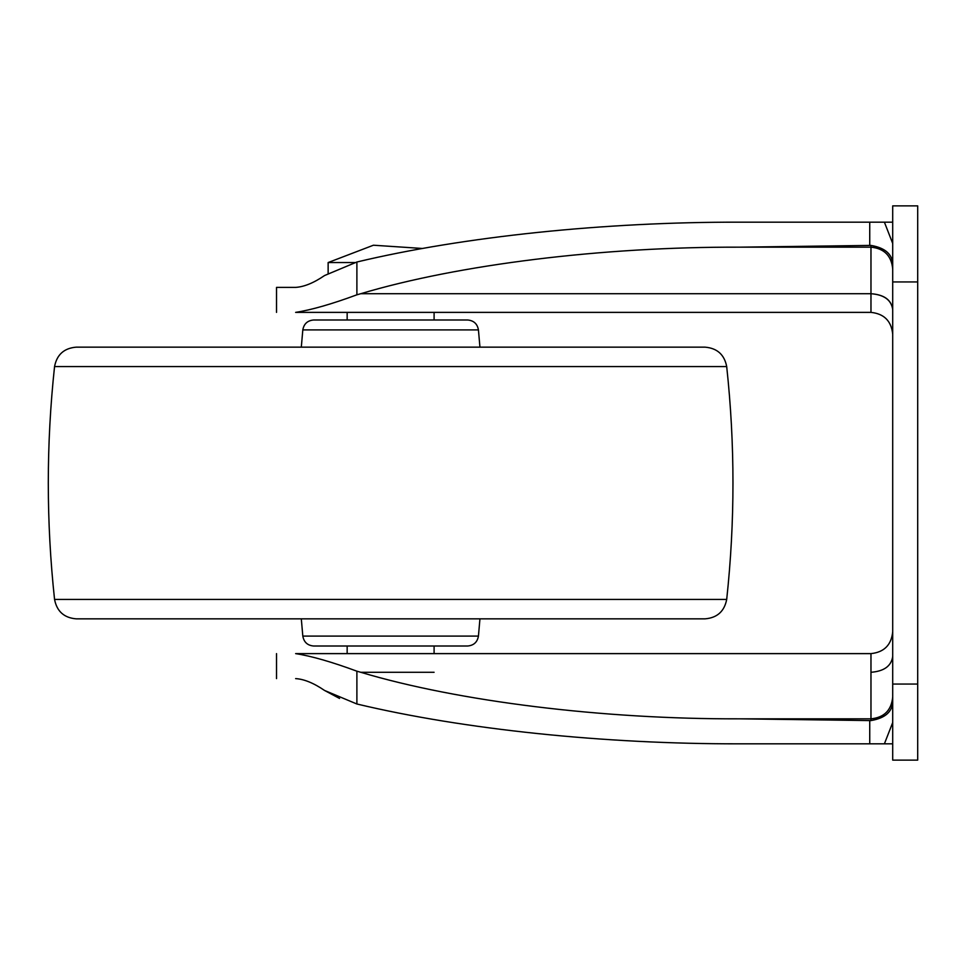 <?xml version="1.0" encoding="UTF-8"?>
<svg xmlns="http://www.w3.org/2000/svg" width="966" height="966" viewBox="0 0 966 966"><rect width="100%" height="100%" fill="white"/><g stroke="black" fill="none" stroke-linecap="round" stroke-linejoin="round"><path stroke-width="1.45" d="M302.817 636.087C303.892 642.161 307.502 645.469 313.648 646.013L467.604 646.013C473.751 645.469 477.361 642.161 478.436 636.087L302.817 636.087L301.307 618.844M726.698 599.439L54.555 599.439C56.873 611.357 64.082 617.829 76.169 618.844L705.083 618.844C717.17 617.829 724.379 611.357 726.698 599.439C735.054 521.809 735.054 444.191 726.698 366.561C724.391 354.655 717.183 348.183 705.083 347.156L88.063 347.156L705.083 347.156M76.169 347.156L88.063 347.156L76.169 347.156C64.07 348.183 56.861 354.655 54.555 366.561L726.698 366.561M301.307 347.156L302.817 329.913C303.892 323.839 307.502 320.531 313.648 319.988L467.604 319.988C473.751 320.531 477.361 323.839 478.436 329.913L475.417 329.913M892.705 222.18L884.397 222.18L892.705 222.18L884.397 222.18L892.705 243.468M869.738 245.424L869.738 222.18L739.171 222.18C604.523 221.878 463.535 236.561 356.889 262.003L356.889 294.811C331.785 304.085 311.354 309.941 295.632 312.38C270.468 312.38 270.468 312.38 295.632 312.38L870.97 312.38L870.97 245.412L739.171 247.175L870.97 247.175C884.156 248.455 891.401 255.7 892.705 268.91M870.97 245.412C885.786 247.984 893.031 254.795 892.705 265.831M870.97 312.38C884.083 313.757 891.328 321.002 892.705 334.115M892.705 722.532L884.397 743.82L869.738 743.82L869.738 720.576L739.171 718.825C603.074 719.308 458.681 701.545 360.753 672.288L356.889 671.189C331.749 661.903 311.33 656.047 295.632 653.62C270.468 653.62 270.468 653.62 295.632 653.62L870.97 653.62C884.083 652.243 891.328 644.998 892.705 631.885M739.171 718.825L870.97 718.825C884.156 717.545 891.401 710.3 892.705 697.09M892.705 700.169C893.031 711.205 885.786 718.016 870.97 720.588L870.97 672.288C884.083 671.285 891.328 666.021 892.705 656.482C891.328 666.021 884.083 671.285 870.97 672.288L870.97 653.62M869.738 222.18L884.397 222.18M869.738 720.576L870.97 720.588M869.738 743.82L739.171 743.82C604.523 744.122 463.535 729.439 356.889 703.997L324.576 690.473L339.561 698.454M324.576 690.473C313.805 683.107 304.157 679.146 295.632 678.615C270.468 678.615 270.468 678.615 295.632 678.615C304.085 679.122 313.745 683.071 324.576 690.473M356.889 294.811L360.753 293.712L870.97 293.712C884.168 294.642 891.413 299.919 892.705 309.518C891.328 299.979 884.083 294.715 870.97 293.712L434.096 293.712M739.171 247.175C603.074 246.692 458.681 264.455 360.753 293.712M295.632 287.385L295.644 287.385C270.468 287.385 270.468 287.385 295.632 287.385C304.157 286.854 313.805 282.893 324.576 275.527L356.889 262.003M892.705 684.049L892.705 205.879L917.7 205.879L917.7 760.121L892.705 760.121L892.705 684.049L917.7 684.049M884.397 743.82L892.705 743.82M354.691 262.547L328.138 262.547L328.138 273.281M302.817 329.913L478.436 329.913L479.945 347.156M356.889 671.189L356.889 703.997M360.753 672.288L434.096 672.288M892.705 281.951L917.7 281.951M479.945 618.844L478.436 636.087M54.555 599.439C46.211 521.809 46.211 444.191 54.555 366.561M888.648 256.268L886.812 254.034M882.791 250.665L879.398 248.878M877.019 248.033L875.498 247.658M875.111 247.574L870.97 247.175M870.97 718.825L875.111 718.426M875.474 718.354L877.068 717.955M879.386 717.134L882.791 715.335M886.8 711.978L888.648 709.732M276.517 653.62L276.517 678.615M276.517 312.38L276.517 287.385M347.156 312.38L347.156 319.988M347.156 646.013L347.156 653.62M434.096 312.38L434.096 319.988M434.096 646.013L434.096 653.62M422.589 248.479L373.431 245.219L328.138 262.547"/></g></svg>

